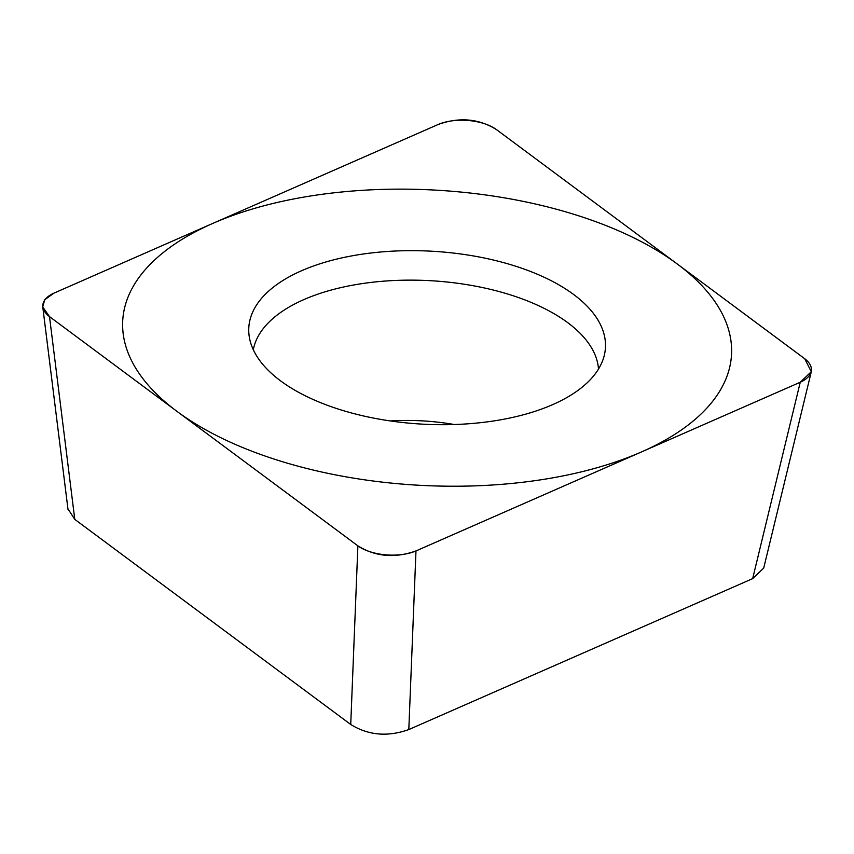 <?xml version="1.0" encoding="UTF-8"?>
<svg xmlns="http://www.w3.org/2000/svg" width="854" height="854" viewBox="0 0 854 854"><rect width="100%" height="100%" fill="white"/><g stroke="black" fill="none" stroke-linecap="round" stroke-linejoin="round"><path stroke-width="1.28" d="M496.355 129.52C478.742 118.621 459.377 116.923 438.262 124.438L53.983 293.125L44.76 299.69L42.7 306.896L49.5 316.62L357.89 545.845C375.493 556.744 394.858 558.441 415.983 550.926L800.251 382.24L811.3 371.714L804.735 358.744L496.355 129.52M553.808 282.066A178.593 86.585 -176.8 0 1 604.109 356.054A178.593 86.585 -176.8 0 1 484.581 422.207A178.593 86.585 -176.8 0 1 300.427 393.299A178.593 86.585 -176.8 0 1 249.187 336.209A178.593 86.585 -176.8 0 1 353.428 255.592A178.593 86.585 -176.8 0 1 553.808 282.066M811.3 371.714L763.711 568.091L752.662 578.628L408.81 729.562C387.695 737.077 368.33 735.379 350.727 724.48L74.778 519.371L67.936 508.856M598.494 369.067A173.181 83.959 -176.8 0 0 548.471 310.589A173.181 83.959 3.2 0 0 366.868 282.941A173.181 83.959 3.2 0 0 253.318 349.766M210.863 432.615A304.867 147.795 3.2 0 0 641.482 451.937A304.867 147.795 3.2 0 0 643.382 242.749A304.867 147.795 3.2 0 0 212.753 223.428A304.867 147.795 3.2 0 0 210.863 432.615M496.548 129.659A38.409 18.617 3.2 0 0 438.017 124.545L54.154 293.05A38.409 18.617 3.2 0 0 49.639 316.717L357.698 545.706A38.409 18.617 3.2 0 0 416.218 550.819L800.081 382.314A38.409 18.617 3.2 0 0 804.596 358.648L496.548 129.659M74.778 519.371L49.5 316.62M350.727 724.48L357.89 545.845M408.81 729.562L415.983 550.926M752.662 578.628L800.251 382.24M454.275 424.523A134.43 65.171 3.2 0 0 390.459 420.958M68.032 509.635L42.924 308.198"/></g></svg>
